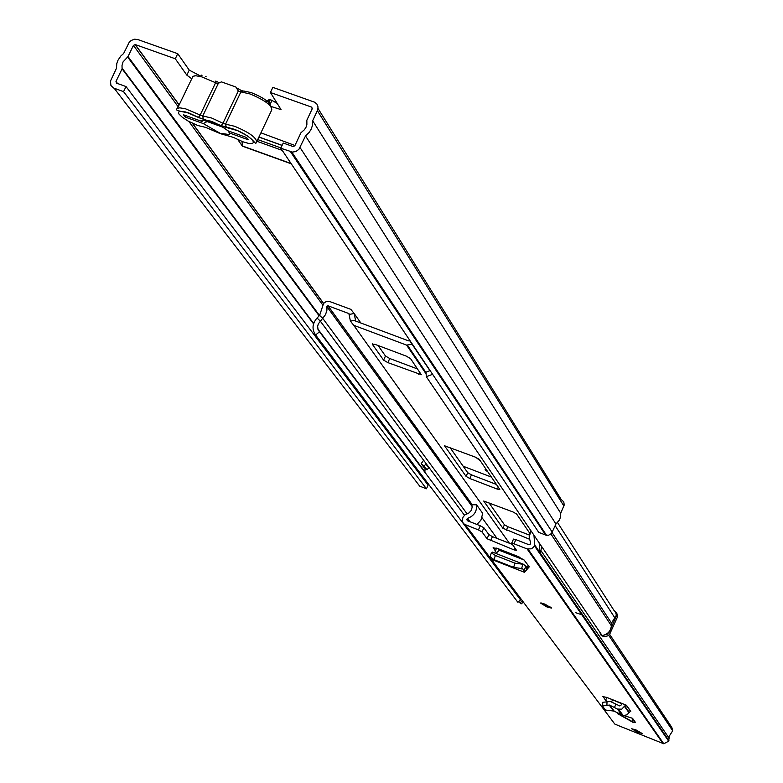 <?xml version="1.0" encoding="UTF-8"?>
<svg xmlns="http://www.w3.org/2000/svg" width="783" height="783" viewBox="0 0 783 783"><rect width="100%" height="100%" fill="white"/><g stroke="black" fill="none" stroke-linecap="round" stroke-linejoin="round"><path stroke-width="1.17" d="M485.9 469.027L485.049 469.771L487.897 471.943M475.682 457.252L480.224 460.698M269.714 105.216L271.975 100.43L277.671 103.669M290.513 151.716L545.643 535.043L538.733 532.362L280.784 148.212L292.499 152.108L295.974 151.471L298.891 149.347L305.517 135.948L309.216 132.356L311.203 129.107L312.407 125.574L312.652 120.758L317.692 109.933L318.015 106.88L316.929 104.119L314.649 102.211L272.836 87.363L270.409 92.492L311.517 107.075L312.329 108.377M191.669 78.701L186.834 75.139L175.284 58.764L177.731 53.684L137.73 39.522L134.627 39.199L131.27 40.422L129.156 42.399L123.645 53.479L120.817 56.024L118.018 60.164L116.794 63.609L116.461 68.317L110.442 81.129L110.922 85.464L113.476 87.96L123.557 91.64L126.014 86.551L428.105 485.147L426.461 488.778L123.557 91.64M177.731 53.684L189.241 70.118L200.282 75.912M200.468 75.931L200.986 75.951M260.925 132.836L294.956 145.491M237.875 139.707L242.417 146.176L242.016 141.459M270.801 106.39L281.038 109.62L270.409 92.492M175.284 58.764L135.283 44.582L133.423 45.394L128.03 56.542L123.019 61.945L122.011 65.547L122.089 68.816L115.982 81.452L116.618 83.174L126.014 86.551M491.411 477.092L463.174 466.228M428.967 467.441L427.019 469.829L424.18 466.042L421.156 463.683L423.642 460.277M425.091 468.342L424.846 472.492M545.643 535.043L548.531 535.269L551.496 533.497L555.94 523.993L559.454 519.981L560.628 516.663L560.726 513.208L564.24 504.976L563.75 501.786L561.323 499.681L318.025 108.475M280.784 148.212L283.231 143.025L293.214 146.587L294.868 145.687L300.946 132.767L304.421 129.733L306.016 127.247L306.877 124.507L306.848 120.22L312.202 108.827L311.517 107.075M114.161 88.254L419.717 486.155L426.461 488.778M422.908 476.769L422.477 477.718M305.517 135.948L555.94 523.993M312.652 120.758L560.726 513.208M424.18 466.042L426.148 463.644M427.019 469.829L423.995 467.49L421.156 463.683M271.975 100.43L270.145 99.549L268.863 99.793L265.525 101.829M268.863 99.793L268.226 103.875M201.221 75.06L201.985 75.559M270.145 99.549L268.823 104.384M223.86 127.551L203.874 120.357M229.488 127.923L228.626 127.619M213.084 122.031L210.324 121.032M237.161 88.195L240.9 90.29M238.306 90.975L235.84 87.001L221.481 81.902L219.377 82.695L218.124 83.791L202.768 115.972L211.772 118.067L222.959 123.234L238.306 90.975L240.9 91.895L225.563 124.164L222.959 123.234L221.237 125.593L203.237 119.026L226.356 127.492L225.563 124.164L234.636 126.288C249.092 132.337 256.413 137.563 256.599 141.968C255.043 146.666 255.238 137.211 234.215 129.254L221.168 125.623M229.321 131.29L229.585 134.578L220.072 133.286L203.286 123.567L185.15 117.029L183.525 114.807L201.857 121.404L201.867 120.66C207.906 119.114 216.666 122.52 228.127 130.869L246.625 137.524L248.152 139.726L229.84 133.13M185.15 117.029L185.816 115.63M203.286 123.567L207.143 121.541M205.537 119.496L201.857 121.404M412.387 344.197L406.592 345.107L353.73 325.297L350.422 321.147L348.885 313.572L327.881 305.732L326.912 306.623L326.922 310.215L325.552 314.6L318.26 323.956L317.644 326.482L318.084 329.809L520.558 599.925L517.798 602.176L315.608 334.958L319.307 331.963M374.93 344.334L372.346 344.275L383.592 360.131L387.859 362.617L421.313 374.705L410.566 358.643L406.23 356.099L374.93 344.334M497.371 489.14L499.808 489.395L479.323 459.386L475.467 457.174L444.538 445.772L466.091 476.397L469.81 478.521L497.371 489.14L498.272 487.143M552.181 584.823L553.238 585.244M529.817 533.36L516.604 514.01L513.002 511.955L483.718 501.032L502.872 528.241L529.249 539.125M409.92 340.517L408.54 340.859L355.688 321.069L354.141 313.484L350.833 309.354L329.124 301.318L326.12 301.592L323.594 303.373L319.611 315.432L317.037 318.015C312.241 323.653 311.761 329.291 315.608 334.958M488.798 502.588L504.428 524.757L507.913 526.734L529.337 535.063M548.462 579.498L549.529 579.919M449.873 447.357L467.745 472.717L471.464 474.841L496.442 484.462M378.091 345.518L385.481 356.011L389.738 358.506L417.642 369.018M430.121 370.604L426.021 372.17L426.314 376.711L602.117 635.551C607.608 634.494 610.691 631.235 611.376 625.783L611.494 623.092L616.192 615.555L616.162 612.512L613.989 610.427L557.555 522.584M426.314 376.711L432.608 374.313M591.4 619.764L592.114 620.831M599.308 631.421L598.604 630.374M519.413 596.832L522.085 600.395M512.258 587.289L514.96 590.901M599.798 632.135L600.463 634.259L601.53 634.68M616.838 613.383L617.591 616.691L609.595 634.377L607.774 635.855L604.956 636.569L601.393 635.63L600.463 634.259M617.591 616.691L616.691 615.291L609.595 631.519L610.515 632.899M523.308 602.029L521.214 603.859L518.571 601.843L520.147 602.45L521.83 601.559L522.887 602.979M581.798 614.743L575.544 612.658M516.349 592.741L515.909 593.729M522.241 600.61L521.83 601.559M603.859 635.199L607.285 634.23L609.595 631.519M616.691 615.291L615.164 611.523M633.026 722.474L635.385 722.308L632.527 718.314L633.026 722.474M618.541 714.292L617.513 713.597L620.978 714.654M546.994 606.991L551.457 608.078L544.899 604.094L540.446 603.008L546.994 606.991M637.744 732.271L642.148 733.485L636.07 729.962L631.675 728.748L637.744 732.271M493.28 547.386L496.422 552.867L496.079 553.522M493.075 547.846L497.704 548.521L517.103 556.116L524.062 559.972L499.329 550.312L496.422 552.867M528.231 565.326L526.333 568.321L525.677 566.823L523.866 570.924L524.473 572.304L529.279 566.804L524.062 559.972M619.911 714.948L619.04 714.536M621.712 714.889L622.984 715.29M624.11 715.642L632.527 718.314M607.099 701.451L605.572 700.354L606.835 697.438M602.949 696.322L605.572 700.354M602.822 696.625L606.639 697.359L621.986 703.457L621.085 705.091L619.578 705.894L615.947 704.103L614.459 707.529L617.454 709.055L621.702 709.192L624.697 705.982L626.439 705.248L621.986 703.457M630.521 711.228L626.958 714.781L623.66 715.623L613.872 711.062L605.474 710.064L602.675 706.325L602.734 702.302L610.29 701.47L615.947 704.103M619.705 726.125L663.778 743.772L668.672 741.178L669.23 736.177L672.695 730.784L671.824 727.387L609.634 634.328M511.759 543.216L513.482 539.086L515.86 539.624L514 543.803L527.106 548.912L531.334 548.834L533.556 547.209L534.769 545.056L533.947 535.19M514 543.803L511.622 543.265L516.437 550.234L514.088 549.92L487.046 538.753L482.025 531.931L478.442 529.925L480.302 525.765L483.884 527.781L482.025 531.931M480.302 525.765L467.324 520.705L466.844 519.472L467.627 518.336C474.067 515.919 477.043 511.416 476.563 504.81L471.836 504.722L472.188 507.169L471.258 510.408L468.948 512.953L464.994 514.813L463.056 517.113L462.234 520.245L462.831 522.535L464.407 524.297L478.442 529.925M619.47 726.027L614.782 724.06L465.464 524.855M498.154 548.697L499.329 550.312M515.86 539.624L528.965 544.733L530.257 544.185L530.571 542.854L529.122 536.893L531.04 530.903M487.046 538.753L488.895 534.623L483.884 527.781M488.895 534.623L492.438 536.619L490.598 540.74M512.248 544.351L492.438 536.619M608.91 698.26L621.78 703.731M608.665 635.267L672.695 730.784M541.542 546.358L540.554 553.473L668.927 740.581M481.966 517.602L497.058 538.42M507.022 552.172L508.187 553.777M476.563 504.81L482.24 512.699L482.397 514.588L480.928 520.137L476.964 524.463M534.769 545.056L539.976 552.641L539.154 542.854M614.459 707.529L609.458 705.072L602.685 705.963M492.213 558.896L493.378 560.099M523.866 570.924L522.692 568.693L513.648 567.391L493.975 559.669L490.05 556.762M513.648 567.391L514.94 563.153L495.385 555.48L493.975 559.669M495.199 551.212L496.588 548.11M493.084 552.348L491.342 552.925L495.385 555.48M514.94 563.153L523.768 564.377L525.677 566.823M564.974 602.068L563.848 600.943M242.417 146.176L291.256 163.813M135.283 44.582L179.141 104.863M192.608 123.371L323.585 303.393M186.834 75.139L189.241 70.118M115.982 81.452L117.548 83.507M122.168 68.248L313.67 323.457M317.839 329.017L425.003 471.836M122.089 68.816L313.552 323.849M318.133 329.956L424.954 472.247M127.609 56.993L319.17 315.872M128.03 56.542L319.523 315.52M133.423 45.394L178.211 106.801M188.938 121.522L322.684 304.89M300.055 147.556L552.289 532.225M317.399 110.667L563.897 506.043M428.702 467.803L425.874 463.996M256.932 141.273L282.242 150.385M258.958 136.996L282.144 145.335M257.724 139.589L280.921 147.928M218.124 83.791L201.897 76.91L195.779 75.736L192.951 76.323L177.34 108.622C174.364 109.786 178.123 111.196 188.615 112.85L201.211 118.664L203.237 119.026L202.768 115.972L200.184 115.042L198.402 117.44L203.57 119.29M177.34 108.622L179.659 107.819L185.336 108.72L200.184 115.042L215.54 82.881L215.775 81.06L218.134 82.195M198.402 117.44L185.61 111.959L179.258 111.323L178.367 112.869L179.043 114.152L182.449 117.381L187.969 120.974L197.786 125.525L205.537 127.345L220.326 133.648L233.295 137.358L242.975 141.811L248.759 143.446L252.557 143.524L253.614 142.036L251.705 139.276L247.193 135.762L237.592 130.653L226.356 127.492M205.537 76.391L206.066 76.577M194.253 75.814L192.501 76.979M251.637 92.766C263.675 97.738 270.057 102.27 270.791 106.371M256.824 141.498L271.809 109.816C271.701 105.255 264.429 99.96 249.992 93.94L240.9 91.895L243.709 90.994L251.128 92.59M241.389 90.466L242.211 90.73M218.633 82.381L219.348 82.616M353.73 325.297L509.41 543.245M519.266 557.046L520.333 558.533M406.592 345.107L426.138 373.951M409.675 340.693L429.975 370.702M348.885 313.572L349.561 314.521M350.422 321.147L355.022 320.237L355.58 321.02M349.541 314.394L354.141 313.484L360.855 323.007M319.611 315.432L322.802 318.417L467.138 513.893M317.037 318.015L320.227 321.01L464.446 515.234M326.912 306.623L472.178 506.542M327.999 305.761L472.266 504.732M550.958 534.045L611.376 625.783M552.113 532.597L611.494 623.092M555.186 525.716L614.626 617.513M507.913 526.734L506.366 530.208M504.428 524.757L502.872 528.241M471.464 474.841L469.81 478.521M467.745 472.717L466.091 476.397M372.571 343.786L372.346 344.275M419.678 371.994L418.651 374.235M389.738 358.506L387.859 362.617M385.481 356.011L383.592 360.131M602.744 636.168L602.313 635.532M520.969 603.791L519.902 602.372M626.439 705.248L630.785 711.336M527.106 548.912L662.995 743.537M540.926 550.576L669.191 738.291M466.844 519.472L467.931 520.94M467.177 518.718L469.193 521.429M534.437 545.81L668.672 741.178M539.976 552.641L540.554 553.473M514.088 549.92L514.911 548.09M467.627 518.336L470.221 521.83M624.697 705.982L629.052 712.06M624.491 706.462L628.847 712.54M617.454 709.055L621.878 715.114M609.8 705.18L614.215 711.179M609.184 705.043L613.598 711.033M606.991 701.451L606.942 705.111M612.472 699.943L611.611 701.92M618.56 713.89L632.879 721.965M524.463 572.285L492.624 559.786M527.546 566.735L525.139 565.786M523.768 564.377L492.468 552.103M527.292 567.303L525.579 566.638M522.79 564.67L521.498 568.918M135.077 44.523L179.082 104.991M192.373 123.254L323.516 303.481M291.805 152.039L546.554 535.308M242.26 145.912L291.08 163.539M258.909 137.084L282.105 145.423M228.675 131.064L229.585 134.578M203.923 119.77L201.867 120.66M407.571 345.381L426.05 372.688M327.881 305.732L472.188 504.732M603.076 635.395L603.81 636.471M521.214 603.859L520.147 602.45M528.114 549.196L663.778 743.772M513.482 539.086L511.622 543.265M626.204 705.18L630.54 711.267M618.776 709.506L623.18 715.554M609.458 705.072L613.872 711.062M632.948 722.308L617.513 713.597M524.473 572.304L492.634 559.806M491.342 552.925L489.933 557.114M542.932 603.722L542.13 603.938L546.72 606.6L549.451 607.305L549.206 606.463M551.212 607.471L541.229 602.969"/></g></svg>

